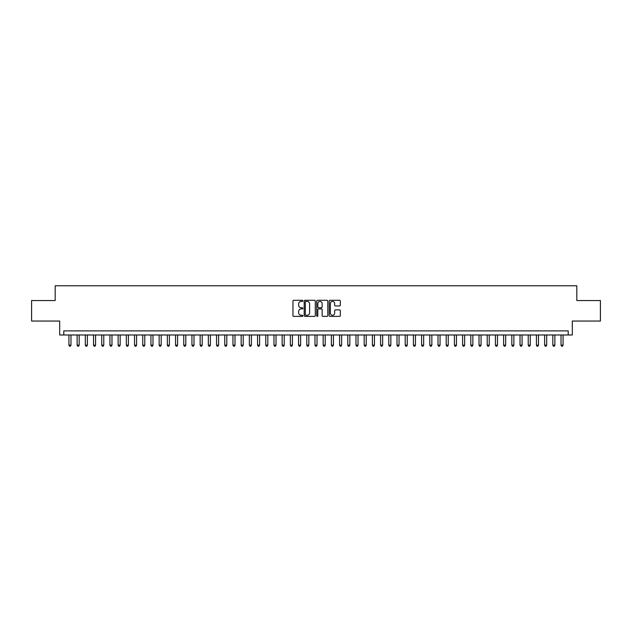 <?xml version="1.0" encoding="UTF-8"?>
<svg xmlns="http://www.w3.org/2000/svg" width="632" height="632" viewBox="0 0 632 632"><rect width="100%" height="100%" fill="white"/><g stroke="black" fill="none" stroke-linecap="round" stroke-linejoin="round"><path stroke-width="0.95" d="M302.878 300.848A0.561 0.561 0 0 0 302.317 300.279L293.762 300.279A0.806 0.806 0 0 0 292.956 301.085L292.956 315.573A0.806 0.806 0 0 0 293.762 316.379L302.317 316.379A0.561 0.561 0 0 0 302.878 315.818A0.561 0.561 0 0 0 302.317 315.257L301.203 315.257A2.575 2.575 0 0 1 298.628 312.682L298.628 311.473A2.575 2.575 0 0 1 301.203 308.898L302.317 308.898A0.561 0.561 0 0 0 302.878 308.329A0.561 0.561 0 0 0 302.317 307.768L301.203 307.768A2.575 2.575 0 0 1 298.628 305.193L298.628 303.984A2.575 2.575 0 0 1 301.203 301.409L302.317 301.409A0.561 0.561 0 0 0 302.878 300.848M339.526 305.959A0.806 0.806 0 0 0 340.332 305.153L340.332 301.085A0.806 0.806 0 0 0 339.526 300.279L330.03 300.279A0.806 0.806 0 0 0 329.225 301.085L329.225 315.573A0.806 0.806 0 0 0 330.03 316.379L339.526 316.379A0.806 0.806 0 0 0 340.332 315.573L340.332 310.668A0.806 0.806 0 0 0 339.526 309.862L335.466 309.862A0.806 0.806 0 0 0 334.66 310.668L334.66 313.101A2.157 2.157 0 0 1 332.503 315.257A2.157 2.157 0 0 1 330.354 313.101L330.354 303.558A2.157 2.157 0 0 1 332.503 301.409A2.157 2.157 0 0 1 334.66 303.558L334.66 305.153A0.806 0.806 0 0 0 335.466 305.959L339.526 305.959M568.207 334.984L572.308 334.984L572.308 321.048L600.4 321.048L600.4 300.54L576.818 300.54L576.818 285.775L55.181 285.775L55.181 300.54L31.6 300.54L31.6 321.048L59.692 321.048L59.692 334.984L568.207 334.984L568.207 330.884L63.793 330.884L63.793 334.984M315.297 301.085A0.806 0.806 0 0 0 314.491 300.279L304.987 300.279A0.806 0.806 0 0 0 304.19 301.085L304.19 315.573A0.806 0.806 0 0 0 304.987 316.379L314.491 316.379A0.806 0.806 0 0 0 315.297 315.573L315.297 301.085M317.509 300.279L327.013 300.279A0.806 0.806 0 0 1 327.81 301.085L327.81 315.573A0.806 0.806 0 0 1 327.013 316.379L322.944 316.379A0.806 0.806 0 0 1 322.138 315.573L322.138 309.704A0.806 0.806 0 0 0 321.333 308.898L318.639 308.898A0.806 0.806 0 0 0 317.833 309.704L317.833 315.818A0.561 0.561 0 0 1 317.272 316.379A0.561 0.561 0 0 1 316.703 315.818L316.703 301.085A0.806 0.806 0 0 1 317.509 300.279M305.88 301.409A0.561 0.561 0 0 0 305.311 301.97L305.311 314.689A0.561 0.561 0 0 0 305.88 315.257L307.041 315.257A2.575 2.575 0 0 0 309.617 312.682L309.617 303.984A2.575 2.575 0 0 0 307.041 301.409L305.88 301.409M322.138 303.605A2.157 2.157 0 0 0 319.982 301.448A2.157 2.157 0 0 0 317.833 303.605L317.833 306.962A0.806 0.806 0 0 0 318.639 307.768L321.333 307.768A0.806 0.806 0 0 0 322.138 306.962L322.138 303.605M68.92 334.984L68.92 345.159L70.966 345.159L70.966 334.984M70.966 345.159L70.357 346.225L69.536 346.225L68.92 345.159M77.12 334.984L77.12 345.159L79.174 345.159L79.174 334.984M79.174 345.159L78.558 346.225L77.736 346.225L77.12 345.159M85.32 334.984L85.32 345.159L87.374 345.159L87.374 334.984M87.374 345.159L86.758 346.225L85.936 346.225L85.32 345.159M93.528 334.984L93.528 345.159L95.574 345.159L95.574 334.984M95.574 345.159L94.958 346.225L94.136 346.225L93.528 345.159M101.728 334.984L101.728 345.159L103.774 345.159L103.774 334.984M103.774 345.159L103.158 346.225L102.345 346.225L101.728 345.159M109.929 334.984L109.929 345.159L111.975 345.159L111.975 334.984M111.975 345.159L111.366 346.225L110.545 346.225L109.929 345.159M118.129 334.984L118.129 345.159L120.183 345.159L120.183 334.984M120.183 345.159L119.567 346.225L118.745 346.225L118.129 345.159M126.329 334.984L126.329 345.159L128.383 345.159L128.383 334.984M128.383 345.159L127.767 346.225L126.945 346.225L126.329 345.159M134.537 334.984L134.537 345.159L136.583 345.159L136.583 334.984M136.583 345.159L135.967 346.225L135.145 346.225L134.537 345.159M142.737 334.984L142.737 345.159L144.783 345.159L144.783 334.984M144.783 345.159L144.167 346.225L143.353 346.225L142.737 345.159M150.937 334.984L150.937 345.159L152.991 345.159L152.991 334.984M152.991 345.159L152.375 346.225L151.554 346.225L150.937 345.159M159.138 334.984L159.138 345.159L161.192 345.159L161.192 334.984M161.192 345.159L160.575 346.225L159.754 346.225L159.138 345.159M167.338 334.984L167.338 345.159L169.392 345.159L169.392 334.984M169.392 345.159L168.776 346.225L167.954 346.225L167.338 345.159M175.546 334.984L175.546 345.159L177.592 345.159L177.592 334.984M177.592 345.159L176.976 346.225L176.154 346.225L175.546 345.159M183.746 334.984L183.746 345.159L185.792 345.159L185.792 334.984M185.792 345.159L185.184 346.225L184.362 346.225L183.746 345.159M191.946 334.984L191.946 345.159L194 345.159L194 334.984M194 345.159L193.384 346.225L192.562 346.225L191.946 345.159M200.147 334.984L200.147 345.159L202.201 345.159L202.201 334.984M202.201 345.159L201.584 346.225L200.763 346.225L200.147 345.159M208.347 334.984L208.347 345.159L210.401 345.159L210.401 334.984M210.401 345.159L209.785 346.225L208.963 346.225L208.347 345.159M216.555 334.984L216.555 345.159L218.601 345.159L218.601 334.984M218.601 345.159L217.985 346.225L217.171 346.225L216.555 345.159M224.755 334.984L224.755 345.159L226.801 345.159L226.801 334.984M226.801 345.159L226.193 346.225L225.371 346.225L224.755 345.159M232.955 334.984L232.955 345.159L235.009 345.159L235.009 334.984M235.009 345.159L234.393 346.225L233.571 346.225L232.955 345.159M241.155 334.984L241.155 345.159L243.209 345.159L243.209 334.984M243.209 345.159L242.593 346.225L241.772 346.225L241.155 345.159M249.363 334.984L249.363 345.159L251.41 345.159L251.41 334.984M251.41 345.159L250.793 346.225L249.972 346.225L249.363 345.159M257.564 334.984L257.564 345.159L259.61 345.159L259.61 334.984M259.61 345.159L258.994 346.225L258.18 346.225L257.564 345.159M265.764 334.984L265.764 345.159L267.818 345.159L267.818 334.984M267.818 345.159L267.202 346.225L266.38 346.225L265.764 345.159M273.964 334.984L273.964 345.159L276.018 345.159L276.018 334.984M276.018 345.159L275.402 346.225L274.58 346.225L273.964 345.159M282.164 334.984L282.164 345.159L284.218 345.159L284.218 334.984M284.218 345.159L283.602 346.225L282.781 346.225L282.164 345.159M290.372 334.984L290.372 345.159L292.418 345.159L292.418 334.984M292.418 345.159L291.802 346.225L290.981 346.225L290.372 345.159M298.573 334.984L298.573 345.159L300.619 345.159L300.619 334.984M300.619 345.159L300.002 346.225L299.189 346.225L298.573 345.159M306.773 334.984L306.773 345.159L308.827 345.159L308.827 334.984M308.827 345.159L308.211 346.225L307.389 346.225L306.773 345.159M314.973 334.984L314.973 345.159L317.027 345.159L317.027 334.984M317.027 345.159L316.411 346.225L315.589 346.225L314.973 345.159M323.173 334.984L323.173 345.159L325.227 345.159L325.227 334.984M325.227 345.159L324.611 346.225L323.789 346.225L323.173 345.159M331.381 334.984L331.381 345.159L333.427 345.159L333.427 334.984M333.427 345.159L332.811 346.225L331.998 346.225L331.381 345.159M339.582 334.984L339.582 345.159L341.628 345.159L341.628 334.984M341.628 345.159L341.019 346.225L340.198 346.225L339.582 345.159M347.782 334.984L347.782 345.159L349.836 345.159L349.836 334.984M349.836 345.159L349.22 346.225L348.398 346.225L347.782 345.159M355.982 334.984L355.982 345.159L358.036 345.159L358.036 334.984M358.036 345.159L357.42 346.225L356.598 346.225L355.982 345.159M364.182 334.984L364.182 345.159L366.236 345.159L366.236 334.984M366.236 345.159L365.62 346.225L364.798 346.225L364.182 345.159M372.39 334.984L372.39 345.159L374.436 345.159L374.436 334.984M374.436 345.159L373.82 346.225L373.006 346.225L372.39 345.159M380.59 334.984L380.59 345.159L382.637 345.159L382.637 334.984M382.637 345.159L382.028 346.225L381.207 346.225L380.59 345.159M388.791 334.984L388.791 345.159L390.845 345.159L390.845 334.984M390.845 345.159L390.228 346.225L389.407 346.225L388.791 345.159M396.991 334.984L396.991 345.159L399.045 345.159L399.045 334.984M399.045 345.159L398.429 346.225L397.607 346.225L396.991 345.159M405.199 334.984L405.199 345.159L407.245 345.159L407.245 334.984M407.245 345.159L406.629 346.225L405.807 346.225L405.199 345.159M413.399 334.984L413.399 345.159L415.445 345.159L415.445 334.984M415.445 345.159L414.829 346.225L414.015 346.225L413.399 345.159M421.599 334.984L421.599 345.159L423.653 345.159L423.653 334.984M423.653 345.159L423.037 346.225L422.216 346.225L421.599 345.159M429.799 334.984L429.799 345.159L431.853 345.159L431.853 334.984M431.853 345.159L431.237 346.225L430.416 346.225L429.799 345.159M438 334.984L438 345.159L440.054 345.159L440.054 334.984M440.054 345.159L439.438 346.225L438.616 346.225L438 345.159M446.208 334.984L446.208 345.159L448.254 345.159L448.254 334.984M448.254 345.159L447.638 346.225L446.816 346.225L446.208 345.159M454.408 334.984L454.408 345.159L456.454 345.159L456.454 334.984M456.454 345.159L455.846 346.225L455.024 346.225L454.408 345.159M462.608 334.984L462.608 345.159L464.662 345.159L464.662 334.984M464.662 345.159L464.046 346.225L463.224 346.225L462.608 345.159M470.808 334.984L470.808 345.159L472.862 345.159L472.862 334.984M472.862 345.159L472.246 346.225L471.425 346.225L470.808 345.159M479.009 334.984L479.009 345.159L481.063 345.159L481.063 334.984M481.063 345.159L480.446 346.225L479.625 346.225L479.009 345.159M487.217 334.984L487.217 345.159L489.263 345.159L489.263 334.984M489.263 345.159L488.647 346.225L487.833 346.225L487.217 345.159M495.417 334.984L495.417 345.159L497.463 345.159L497.463 334.984M497.463 345.159L496.855 346.225L496.033 346.225L495.417 345.159M503.617 334.984L503.617 345.159L505.671 345.159L505.671 334.984M505.671 345.159L505.055 346.225L504.233 346.225L503.617 345.159M511.817 334.984L511.817 345.159L513.871 345.159L513.871 334.984M513.871 345.159L513.255 346.225L512.433 346.225L511.817 345.159M520.025 334.984L520.025 345.159L522.072 345.159L522.072 334.984M522.072 345.159L521.455 346.225L520.634 346.225L520.025 345.159M528.226 334.984L528.226 345.159L530.272 345.159L530.272 334.984M530.272 345.159L529.656 346.225L528.842 346.225L528.226 345.159M536.426 334.984L536.426 345.159L538.472 345.159L538.472 334.984M538.472 345.159L537.864 346.225L537.042 346.225L536.426 345.159M544.626 334.984L544.626 345.159L546.68 345.159L546.68 334.984M546.68 345.159L546.064 346.225L545.242 346.225L544.626 345.159M552.826 334.984L552.826 345.159L554.88 345.159L554.88 334.984M554.88 345.159L554.264 346.225L553.442 346.225L552.826 345.159M561.034 334.984L561.034 345.159L563.08 345.159L563.08 334.984M563.08 345.159L562.464 346.225L561.643 346.225L561.034 345.159"/></g></svg>
